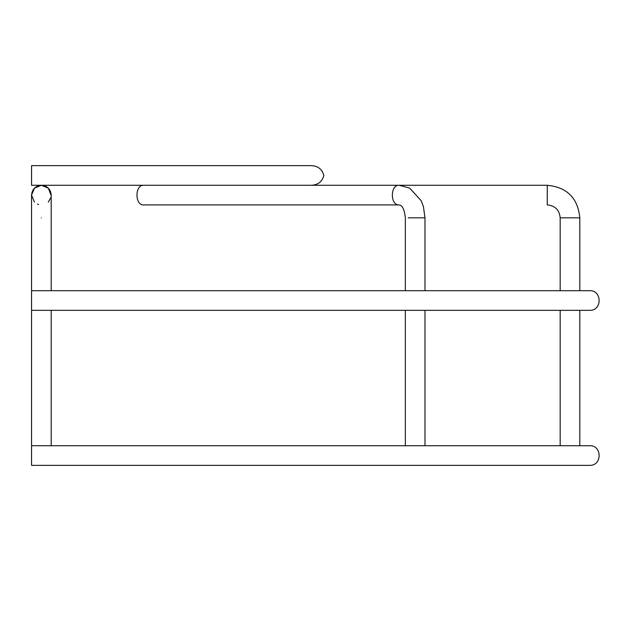 <?xml version="1.0" encoding="UTF-8"?>
<svg xmlns="http://www.w3.org/2000/svg" width="631" height="631" viewBox="0 0 631 631"><rect width="100%" height="100%" fill="white"/><g stroke="black" fill="none" stroke-linecap="round" stroke-linejoin="round"><path stroke-width="0.95" d="M34.429 202.038L31.55 195.097L34.429 188.156L41.37 185.277L48.311 188.156L51.174 195.571M50.874 197.566L48.311 202.038M51.19 290.694L51.19 195.673C50.937 194.301 51.813 196.951 50.441 191.343C48.532 187.439 45.511 185.419 41.37 185.277L309.987 185.277C317.369 185.427 321.999 182.154 323.869 175.465C321.999 168.769 317.369 165.496 309.987 165.645L31.558 165.645L31.558 185.277L41.354 185.277C35.423 185.885 32.149 189.158 31.55 195.097L31.55 310.334L31.55 290.694L589.63 290.694C602.289 290.157 602.289 310.87 589.63 310.334L31.55 310.334L31.55 458.84M37.41 204.081L38.594 204.515M405.347 290.694L405.347 217.837C404.455 209.555 402.373 205.249 399.092 204.917L143.679 204.917C134.726 205.454 134.726 184.741 143.679 185.277L547.258 185.277C567.032 187.21 577.886 198.063 579.81 217.837L560.178 217.837C559.413 209.989 555.106 205.682 547.258 204.917L547.258 185.277M579.81 445.723L579.81 310.334M579.81 290.694L579.81 217.837M560.178 445.723L560.178 310.334M560.178 290.694L560.178 217.837M31.55 465.355L31.55 445.723L31.55 465.355L589.63 465.355C602.289 465.891 602.289 445.178 589.63 445.723L31.55 445.723M41.37 217.837C54.029 217.837 54.029 217.837 41.37 217.837C28.71 217.837 28.71 217.837 41.37 217.837M408.225 217.837L424.978 217.837L423.433 206.629L421.248 200.832L409.622 188.03L399.1 185.277M399.084 185.277L399.084 185.277C390.132 184.741 390.132 205.454 399.084 204.917M51.19 445.723L51.19 310.334M424.978 445.723L424.978 310.334M424.978 290.694L424.978 217.837M405.347 310.334L405.347 445.723"/></g></svg>
